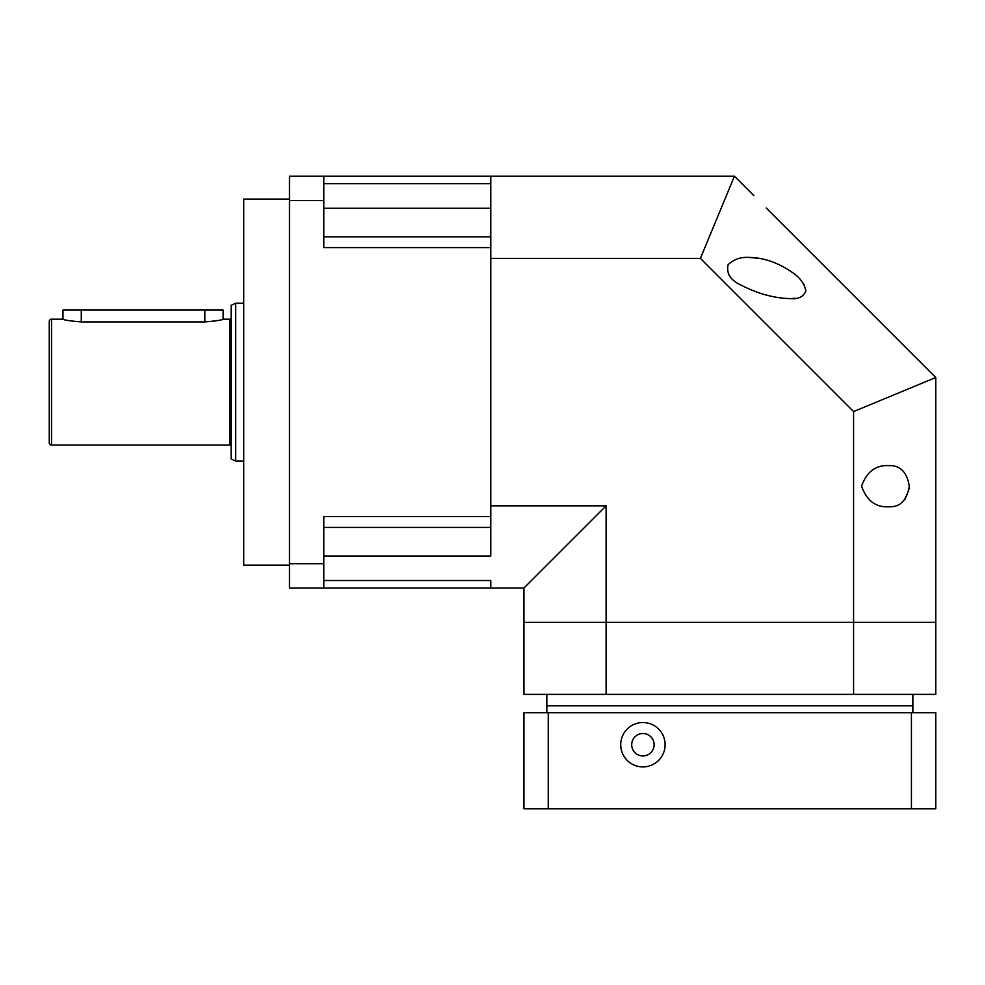 <?xml version="1.0" encoding="UTF-8"?>
<svg xmlns="http://www.w3.org/2000/svg" width="985" height="985" viewBox="0 0 985 985"><rect width="100%" height="100%" fill="white"/><g stroke="black" fill="none" stroke-linecap="round" stroke-linejoin="round"><path stroke-width="1.48" d="M289.467 565.131L243.714 565.131L243.714 199.093L289.467 199.093M323.782 556.02L490.789 556.02L490.789 236.819L323.782 236.819M523.958 588.008L606.12 505.847L606.12 622.335L523.958 622.335L606.12 622.335L606.12 694.388L523.958 694.388L523.958 588.008L490.789 588.008L490.789 580.534L323.782 580.534M323.782 208.217L490.789 208.217L490.789 176.216L323.782 176.216L323.782 200.534L289.467 200.534L289.467 176.216L323.782 176.216M490.789 247.617L323.782 247.617L323.782 200.534M490.789 588.008L323.782 588.008L323.782 516.608L490.789 516.608M490.789 236.819L490.789 183.702L323.782 183.702M490.789 527.418L323.782 527.418M323.782 588.008L289.467 588.008L289.467 563.703L323.782 563.703M289.467 200.534L289.467 563.703M235.698 303.195L235.698 461.042L231.13 458.911L231.13 305.325L235.698 303.195L243.714 303.195M231.13 446.168A1.145 1.145 0 0 0 229.985 445.035L51.54 445.035A2.29 2.29 0 0 1 49.25 442.745L49.25 412.998M231.13 318.056A1.145 1.145 0 0 1 229.985 319.202L229.985 445.035M49.25 351.226L49.25 321.492A2.29 2.29 0 0 1 51.54 319.202L62.978 319.202C64.05 320.088 70.144 320.999 81.275 321.923L204.818 321.923C215.949 320.999 222.044 320.088 223.115 319.202L229.985 319.202M235.698 461.042L243.714 461.042M49.25 321.492L49.25 442.745M62.978 319.202L62.978 310.053L223.115 310.053L223.115 319.202M912.873 712.697L912.873 705.826L546.835 705.826L912.873 705.826L912.873 694.388M546.835 712.697L546.835 694.388M766.219 208.02L935.75 377.538L935.75 694.388L853.576 694.388L853.576 622.335L935.75 622.335L606.12 622.335L853.576 622.335L853.576 411.582L700.397 258.39L490.789 258.39L490.789 505.847L606.12 505.847M606.12 694.388L853.576 694.388M935.75 808.784L911.433 808.784L911.433 712.697L935.75 712.697L935.75 808.784M548.263 808.784L523.958 808.784L523.958 712.697L548.263 712.697L548.263 808.784L911.433 808.784M548.263 712.697L911.433 712.697M642.922 766.909A22.187 22.187 0 0 0 665.109 744.722A22.187 22.187 0 0 0 642.922 722.534A22.187 22.187 0 0 0 620.722 744.722A22.187 22.187 0 0 0 642.922 766.909M642.922 755.938A11.204 11.204 0 0 0 654.126 744.722A11.204 11.204 0 0 0 642.922 733.517A11.204 11.204 0 0 0 631.705 744.722A11.204 11.204 0 0 0 642.922 755.938M888.593 465.622C900.044 465.105 906.939 471.963 909.29 486.171C906.976 500.429 900.081 507.312 888.593 506.795C875.69 507.447 866.677 500.565 861.567 486.159C866.726 471.815 875.739 464.969 888.593 465.622M759.681 258.427L748.945 257.43C763.486 257.602 777.731 262.466 791.669 272.02C799.463 276.97 804.191 283.224 805.853 290.772C803.588 296.768 798.355 299.378 790.13 298.615L795.387 298.307M753.845 195.633L734.428 176.216L490.789 176.216M800.165 297.211L801.753 296.534M804.486 285.478L802.91 282.843M905.055 499.21L909.155 488.671M700.397 258.39L734.428 176.216M790.13 298.615C773.791 298.135 757.391 293.604 740.954 285.034C730.513 280.294 726.228 273.547 728.087 264.78C733.653 259.363 740.597 256.913 748.945 257.43M935.75 377.538L853.576 411.582M51.54 319.202L51.54 445.035M204.818 310.053L204.818 321.923M81.275 310.053L81.275 321.923"/></g></svg>
